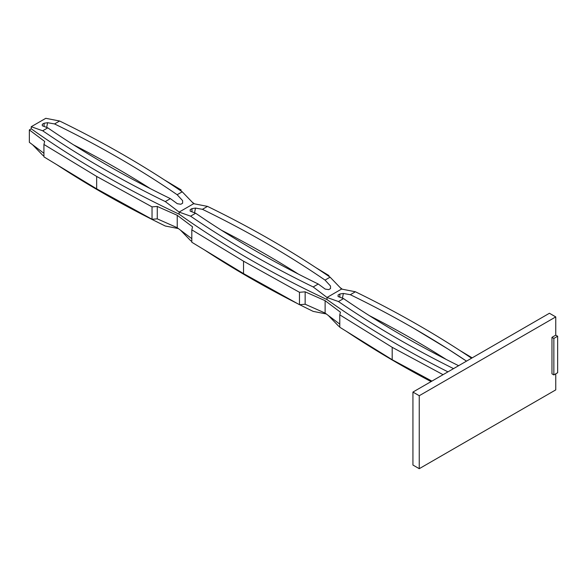 <?xml version="1.0" encoding="UTF-8"?>
<svg xmlns="http://www.w3.org/2000/svg" width="587" height="587" viewBox="0 0 587 587"><rect width="100%" height="100%" fill="white"/><g stroke="black" fill="none" stroke-linecap="round" stroke-linejoin="round"><path stroke-width="0.88" d="M54.547 123.938L59.625 121.01L45.801 118.31L31.243 126.711L42.697 130.784A1023.332 590.816 180 0 0 101.397 167.677A1023.332 590.816 180 0 0 165.299 201.568L170.377 198.633L177.311 203.711L180.833 204.254L182.616 203.219L182.616 200.644L177.157 194.723A1016.178 586.684 0 0 0 54.547 123.938L47.62 122.698L46.659 127.43M150.433 188.676A1014.842 585.914 0 0 0 73.551 144.842M178.397 228.578L165.299 226.01A1023.332 590.816 180 0 1 101.397 192.118A1023.332 590.816 180 0 1 56.719 164.624M557.65 336.248L555.757 335.155L551.963 337.342L553.857 338.435L557.65 336.248L557.65 372.73L553.857 374.924L553.857 338.435M75.415 128.854L73.162 127.717M43.93 153.288L29.35 142.318L29.35 129.91L31.243 128.817L31.243 126.711M555.757 373.831L555.757 389.885L419.25 468.69L419.25 395.719L412.932 392.072L549.432 313.26L555.757 316.907L555.757 335.155M551.963 337.342L551.963 373.831L553.857 374.924M297.396 303.545A1023.332 590.816 180 0 1 249.284 277.497A1023.332 590.816 180 0 1 204.599 250.003M191.81 241.448A1023.332 590.816 180 0 1 190.584 240.604L180.502 230.155M326.284 313.957L313.187 311.389A1023.332 590.816 180 0 1 299.649 304.682M42.697 130.784L47.774 127.849L42.308 125.765L42.308 124.275L44.098 123.248L44.098 126.454M47.62 122.698L44.098 123.248M338.075 295.034L338.075 296.523L338.075 295.034L339.858 294.006L339.858 297.213M42.308 124.275L42.308 125.765M412.932 392.072L412.932 465.043L419.25 468.69M339.858 294.006L343.38 293.463L342.426 298.189M340.196 287.623L342.294 289.208M59.625 121.01A1023.332 590.816 180 0 1 123.527 154.902A1023.332 590.816 180 0 1 182.227 191.795L177.157 194.723M165.299 201.568L179.13 212.09L193.681 203.689L182.227 191.795M447.954 371.85A1023.332 590.816 180 0 1 397.164 344.452A1023.332 590.816 180 0 1 327.01 299.575A1023.332 590.816 180 0 1 249.284 259.072A1023.332 590.816 180 0 1 179.13 214.196A1023.332 590.816 180 0 1 101.397 173.693A1023.332 590.816 180 0 1 31.243 128.817M96.657 176.43L96.657 188.838L152.033 219.281L157.265 218.856L157.265 206.448L152.033 206.873L96.657 176.43L43.93 144.461L44.671 141.438L29.35 129.91M157.265 206.448L177.23 215.29L177.23 227.697L191.81 238.667M243.539 261.2L299.473 292.289L299.473 304.697L243.539 273.608L243.539 261.2L191.81 229.84L192.551 226.817L177.23 215.29M299.473 292.289L305.152 291.827L325.117 300.669L325.117 313.076L339.785 324.119M443.053 374.675L392.197 347.321L339.785 314.845L340.438 312.196L325.117 300.669M195.654 213.228L190.584 216.163A1023.332 590.816 180 0 0 249.284 253.056A1023.332 590.816 180 0 0 313.187 286.948L318.257 284.013A1016.178 586.684 180 0 1 195.654 213.228L190.188 211.144L190.188 209.654L191.978 208.627L191.978 211.834M193.681 203.689L207.505 206.389L202.434 209.317A1016.178 586.684 180 0 1 325.037 280.102L330.107 277.174A1023.332 590.816 0 0 0 271.407 240.281A1023.332 590.816 0 0 0 207.505 206.389M392.197 347.321L392.197 359.728L339.785 327.245L339.785 314.845M431.929 381.102L392.197 359.728M419.25 395.719L555.757 316.907M191.978 208.627L195.5 208.077L194.546 212.81M32.615 144.776L42.697 155.225A1023.332 590.816 180 0 0 43.93 156.069M152.033 206.873L152.033 219.281M318.257 284.013L325.191 289.09L328.713 289.633L330.503 288.599L330.503 286.023L325.037 280.102M190.188 209.654L190.188 211.144M299.473 304.697L305.152 304.235L325.117 313.076M243.539 273.608L191.81 242.248L191.81 229.84M157.265 218.856L177.23 227.697M96.657 188.838L43.93 156.868L43.93 144.461M305.152 304.235L305.152 291.827M298.313 274.056A1014.842 585.914 0 0 0 221.431 230.221M328.881 276.33L328.881 275.53L328.713 276.22M458.608 365.694A1016.178 586.684 180 0 1 402.22 335.515A1016.178 586.684 180 0 1 343.542 298.607L338.075 296.523M313.187 286.948L327.01 297.47L341.561 289.068L355.392 291.768L350.314 294.696A1016.178 586.684 180 0 1 414.239 328.581A1016.178 586.684 180 0 1 466.511 361.137L447.903 348.972L414.239 328.581M471.581 358.209A1023.332 590.816 0 0 0 419.294 325.66A1023.332 590.816 0 0 0 355.392 291.768M446.201 359.435A1014.842 585.914 0 0 0 369.318 315.601M343.38 293.463L350.314 294.696M47.774 127.849A1016.178 586.684 0 0 0 170.377 198.633M190.584 216.163L179.13 212.09L179.13 214.196M192.309 202.244L194.407 203.828M181.06 190.995L181.06 189.895L180.825 190.841M472.175 357.865L459.988 350.556M328.382 315.535L338.464 325.983A1023.332 590.816 180 0 0 339.785 326.886M431.085 381.587A1023.332 590.816 180 0 1 397.164 362.876A1023.332 590.816 180 0 1 346.249 331.251M195.5 208.077L202.434 209.317M341.561 289.068L330.107 277.174M316.092 267.775L328.881 275.53M453.538 368.621A1023.332 590.816 180 0 1 397.164 338.435A1023.332 590.816 180 0 1 338.464 301.542L343.542 298.607M164.221 179.798L181.06 189.895M338.464 301.542L327.01 297.47L327.01 299.575"/></g></svg>
